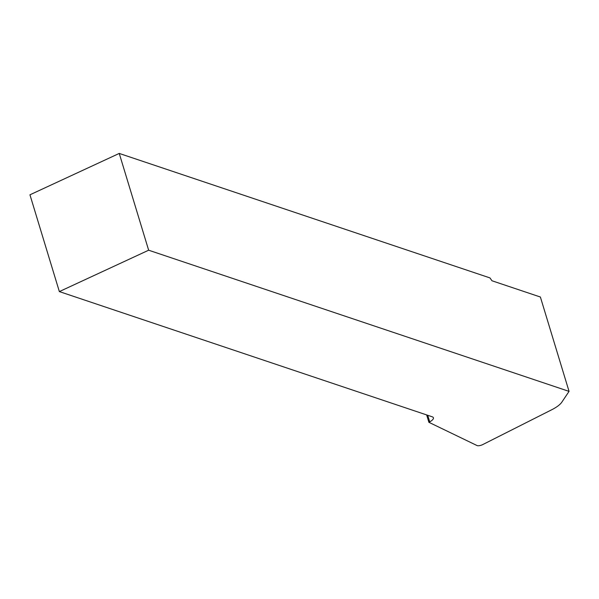 <?xml version="1.0" encoding="UTF-8"?>
<svg xmlns="http://www.w3.org/2000/svg" width="599" height="599" viewBox="0 0 599 599"><rect width="100%" height="100%" fill="white"/><g stroke="black" fill="none" stroke-linecap="round" stroke-linejoin="round"><path stroke-width="0.9" d="M59.353 291.586L432.149 416.769A10.662 3.362 -16.9 0 1 433.414 417.81A10.662 3.362 -16.9 0 1 429.715 421.853L428.891 422.302L477.089 445.574A3.998 1.265 163.1 0 0 482.757 444.578L551.597 409.828A26.648 8.416 163.1 0 0 561.802 402.199L569.05 391.379L148.649 250.21L119.238 153.426L29.95 194.802L59.353 291.586L148.649 250.21M426.653 414.927L428.891 422.302M119.238 153.426L489.967 277.914L491.959 280.759L540.38 297.014L569.05 391.379M429.715 421.853L427.723 415.287"/></g></svg>
